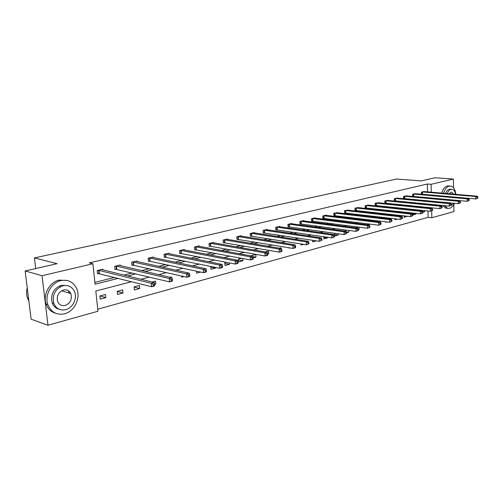 <?xml version="1.0" encoding="UTF-8"?>
<svg xmlns="http://www.w3.org/2000/svg" width="503" height="503" viewBox="0 0 503 503"><rect width="100%" height="100%" fill="white"/><g stroke="black" fill="none" stroke-linecap="round" stroke-linejoin="round"><path stroke-width="0.75" d="M69.527 291.665L69.986 293.287M453.825 204.451L453.951 211.556L431.844 217.749L431.687 210.902M97.745 309.207L428.128 217.334L431.844 217.749M131.641 281.693L95.809 291.036L97.966 311.244L47.974 325.24L42.057 275.694L92.904 263.748L95.086 284.233L118.318 278.322M42.057 275.694L25.15 270.954L31.104 319.191L47.974 325.24M25.15 270.954L57.128 263.685L34.411 257.913L396.553 179.049L421.193 180.917L435.095 177.76L453.398 179.068L453.543 187.808M34.411 257.913L35.7 268.558M120.267 265.666L120.204 264.999L114.703 266.332L115.017 269.476L116.256 269.174M153.333 257.586L153.277 256.989L148.115 258.24L148.398 261.29L149.561 261.007M184.387 250.004L184.343 249.469L179.496 250.645L179.747 253.606L180.835 253.342M213.618 242.867L213.58 242.389L209.015 243.496L209.235 246.376L210.26 246.124M241.176 236.152L241.144 235.712L236.838 236.756L237.032 239.56L238.001 239.321M267.2 229.808L267.175 229.412L263.1 230.393L263.276 233.128L264.188 232.902M291.822 223.816L291.797 223.445L287.942 224.382L288.093 227.042L288.961 226.828M315.142 218.139L315.123 217.799L311.464 218.686L311.602 221.276L312.42 221.075M337.262 212.756L333.778 213.278L333.898 215.812L334.671 215.617M358.281 207.645L354.967 208.148L355.068 210.619L355.81 210.436M378.269 202.778L375.119 203.269L375.207 205.683L375.911 205.507M397.307 198.151L394.308 198.622L394.383 200.98L395.05 200.816M415.453 193.743L412.598 194.196L412.661 196.491M413.296 196.34L412.68 196.491M94.891 282.409L114.697 277.411M123.927 275.078L132.314 272.959M141.525 270.633L149.36 268.652M158.552 266.332L165.852 264.484M175.025 262.17L181.828 260.453M190.97 258.14L197.308 256.543M206.419 254.241L212.31 252.751M221.389 250.456L226.859 249.079M235.907 246.791L240.981 245.508M249.991 243.238L254.688 242.05M263.654 239.786L267.992 238.686M276.927 236.429L280.925 235.423M289.816 233.178L293.494 232.248M302.341 230.016L305.717 229.161M314.513 226.935L317.6 226.155M326.359 223.948L329.169 223.238M337.878 221.037L340.424 220.389M349.095 218.201L351.39 217.623M360.01 215.447L362.072 214.926M370.642 212.763L372.478 212.297M381.004 210.141L382.626 209.732M391.101 207.594L392.516 207.236M400.948 205.105L402.167 204.796M410.549 202.684L411.58 202.42M419.911 200.313L420.772 200.1M427.531 191.894L427.349 184.016L89.32 262.887L92.904 263.748M424.218 191.612L421.426 192.058L421.483 194.277M422.105 194.183L421.652 194.296M406.487 195.919L403.557 196.384L403.626 198.71L404.28 198.553M387.901 200.439L384.833 200.917L384.908 203.3L385.6 203.137M368.397 205.18L365.172 205.677L365.266 208.116L365.983 207.94M347.906 210.166L344.511 210.682L344.618 213.184L345.379 212.995M326.346 215.41L326.328 215.083L322.769 215.944L322.895 218.509L323.693 218.315M303.636 220.936L303.617 220.584L299.863 221.496L300.008 224.118L300.851 223.91M279.681 226.771L279.655 226.388L275.694 227.343L275.858 230.041L276.744 229.821M254.373 232.933L254.342 232.518L250.154 233.53L250.343 236.297L251.28 236.064M227.595 239.459L227.563 239L223.125 240.076L223.338 242.918L224.332 242.672M199.219 246.382L199.182 245.873L194.472 247.017L194.711 249.934L195.768 249.677M169.102 253.732L169.052 253.172L164.047 254.38L164.318 257.391L165.437 257.115M137.061 261.56L137.005 260.931L131.679 262.22L131.975 265.32L133.169 265.024M102.926 269.91L102.851 269.199L97.167 270.576L97.507 273.77L98.783 273.456M427.349 184.016L431.09 184.305L453.398 179.068M429.028 204.143L427.996 204.407M419.659 206.582L418.439 206.903M410.052 209.091L408.643 209.455M400.199 211.656L398.59 212.077M390.095 214.291L388.266 214.768M379.721 217L377.665 217.535M369.07 219.773L366.775 220.377M358.13 222.628L355.583 223.294M346.888 225.558L344.083 226.293M335.338 228.576L332.25 229.374M323.454 231.669L320.084 232.549M311.238 234.857L307.553 235.819M298.663 238.139L294.657 239.183M285.717 241.515L281.366 242.647M272.381 244.992L267.678 246.219M258.643 248.57L253.556 249.897M244.483 252.267L238.994 253.694M229.877 256.071L223.961 257.618M214.806 260.001L208.443 261.667M199.251 264.062L192.404 265.848M183.18 268.25L175.83 270.168M166.575 272.582L158.69 274.638M149.41 277.059L140.953 279.266M431.631 208.255L431.618 207.802M431.549 204.759L431.543 204.388M431.266 192.221L431.09 184.305M127.567 275.971L135.973 273.833M145.197 271.488L153.044 269.495M162.249 267.15L169.561 265.295M178.741 262.956L185.557 261.227M194.711 258.894L201.055 257.284M210.179 254.964L216.076 253.462M225.162 251.154L230.638 249.758M239.686 247.457L244.766 246.168M253.782 243.873L258.479 242.679M267.451 240.396L271.796 239.296M280.724 237.02L284.729 236.001M293.62 233.744L297.298 232.807M306.145 230.556L309.521 229.701M318.324 227.463L321.404 226.677M330.163 224.451L332.973 223.734M341.682 221.521L344.228 220.874M352.892 218.667L355.187 218.088M363.801 215.894L365.863 215.372M374.427 213.19L376.263 212.725M384.782 210.562L386.405 210.147M394.874 207.991L396.289 207.632M404.708 205.494L405.927 205.18M414.296 203.055L415.333 202.791M423.652 200.672L424.513 200.458M428.128 217.334L427.978 210.983M427.902 207.871L427.896 207.425M99.852 295.984L105.485 294.488L105.812 297.625L100.185 299.14L99.852 295.984M117.237 291.356L122.688 289.904L122.996 292.998L117.551 294.462L117.237 291.356M134.062 286.873L139.35 285.465L139.639 288.515L134.364 289.935L134.062 286.873M152.227 282.038L155.49 281.171L155.76 284.17L154.566 284.491M170.045 277.291L171.133 277.002L171.183 277.555M184.016 276.562L181.746 277.172L181.646 276.021M200.716 272.06L196.598 273.173L196.428 271.13M215.491 267.426L215.542 268.068L211.009 269.287L210.788 266.452M229.299 262.868L229.406 264.333L225.004 265.515L224.797 262.704L226.369 262.289M242.729 258.504L242.88 260.705L238.604 261.856L238.409 259.083L241.471 258.265M251.663 256.027L251.632 255.562L255.794 254.449L255.977 257.178L253.147 257.938M265.194 251.946L268.539 251.054L268.709 253.745L267.759 254.002M279.328 248.18L280.932 247.753L280.976 248.457M290.218 247.954L289.319 248.193L289.294 247.797M303.561 244.357L301.152 245.005L301.096 243.961M316.299 240.836L312.671 241.905L312.589 240.271M327.396 237.234L327.428 237.932L323.894 238.881L323.787 236.706M338.217 233.763L338.274 235.008L334.828 235.938L334.715 233.43L335.124 233.323M345.404 231.185L345.379 230.588L346.988 230.16M348.774 230.405L348.849 232.16L346.561 232.776M355.778 227.821L358.532 227.086M359.067 227.155L359.155 229.381L358.381 229.588M367.215 224.772L369.12 224.269L369.145 225.023M378.382 221.798L378.941 221.867M386.801 221.936L385.55 222.276L385.537 221.785M397.414 219.075L394.974 219.736L394.943 218.786M407.065 216.215L404.173 217.258L404.129 215.881M415.975 213.385L415.987 214.077L413.152 214.838L413.108 213.071M424.677 210.631L424.702 211.725L422.816 212.235M421.879 210.336L421.891 210.864M422.545 211.499L424.702 211.725M413.126 213.756L415.987 214.077M404.135 216.145L407.072 216.479M358.369 229.28L359.155 229.381M346.234 231.801L348.849 232.16M334.765 234.505L338.274 235.008M323.819 237.397L327.428 237.932M312.589 240.359L316.299 240.924M267.715 253.569L268.709 253.745M252.789 256.587L255.977 257.178M238.466 259.856L242.88 260.705M224.854 263.421L229.406 264.333M210.839 267.087L215.542 268.068M154.484 283.855L155.76 284.17M134.087 287.068L139.639 288.515M117.243 291.426L122.996 292.998M99.978 295.953L105.812 297.625M59.725 286.201L59.826 287.062M477.85 198.069L477.837 197.113L477.297 197.258L477.303 198.213L477.85 198.069L475.825 198.949L475.794 196.554L422.048 191.907M477.297 197.258L475.794 196.554L477.158 196.189L423.589 191.53M477.303 198.213L475.825 198.949L421.476 194.177M477.837 197.113L477.158 196.189M444.438 205.664L447.733 208.374L449.607 208.317C451.543 207.72 453.14 206.048 454.398 203.306M455.844 194.347C455.297 189.593 453.612 186.833 450.776 186.072L449.204 186.129C446.683 186.896 444.79 189.279 443.527 193.278M450.084 186.016L447.33 185.984C444.809 186.745 442.917 189.122 441.653 193.121M445.501 193.454C446.438 191.109 447.689 189.706 449.261 189.254L451.631 189.31M451.128 205.431L453.913 203.262M455.649 194.328C455.102 191.454 453.932 189.801 452.147 189.348L450.984 189.392C449.418 189.851 448.167 191.253 447.224 193.598M453.706 194.158L451.801 192.221L451.034 192.247L449.204 193.768M447.136 202.615L447.28 202.935M445.557 202.772L445.413 202.451M441.288 202.055L441.357 202.369M442.571 205.476L445.872 208.185L446.752 208.273M443.156 202.231L443.225 202.546M64.623 313.765C75.01 311.263 81.354 296.776 76.205 287.603C72.765 281.674 67.641 279.341 60.813 280.611C51.306 282.585 44.421 295.204 47.86 304.617C51.08 312.313 56.669 315.362 64.623 313.765M66.943 280.46L59.046 280.114C49.552 282.082 42.68 294.657 46.113 304.051C47.86 308.892 51.036 311.973 55.638 313.281M59.184 309.282C55.827 308.421 53.481 306.264 52.149 302.8C50.426 294.318 53.494 288.477 61.353 285.283L67.327 285.61M65.723 309.685C73.124 307.93 77.758 297.657 74.224 290.998C71.759 286.553 68.012 284.805 62.982 285.754C55.116 288.955 52.048 294.815 53.771 303.322C56.122 308.685 60.108 310.804 65.723 309.685M63.472 290.03C58.354 292.155 56.399 295.978 57.612 301.479C59.147 304.831 61.687 306.151 65.239 305.453C70.539 303.083 72.394 299.109 70.804 293.532C69.225 290.564 66.78 289.395 63.472 290.03M68.942 292.979L68.471 291.753M27.231 287.81C26.301 291.338 26.37 294.727 27.439 297.977L28.86 301.014M469.242 200.395L469.23 199.427L468.67 199.578L468.683 200.546L469.242 200.395L467.193 201.288L467.161 198.861L413.24 194.039M468.67 199.578L467.161 198.861L468.557 198.49L414.812 193.655M468.683 200.546L467.193 201.288L412.655 196.333M469.23 199.427L468.557 198.49M460.427 202.778L460.408 201.797L459.836 201.954L459.855 202.935L460.427 202.778L458.346 203.684L458.308 201.231L404.217 196.227M459.836 201.954L458.308 201.231L459.742 200.848L405.827 195.83M459.855 202.935L458.346 203.684L403.626 198.54M460.408 201.797L459.742 200.848M451.386 205.224L451.367 204.231L450.776 204.388L450.795 205.381L451.386 205.224L449.273 206.142L449.229 203.652L394.981 198.459M450.776 204.388L449.229 203.652L450.701 203.262L396.628 198.063M450.795 205.381L449.273 206.142L394.377 200.804M451.367 204.231L450.701 203.262M442.112 207.733L442.087 206.727L441.489 206.884L441.508 207.89L442.112 207.733L439.974 208.657L439.924 206.142L385.518 200.754M441.489 206.884L439.924 206.142L441.433 205.74L387.209 200.345M441.508 207.89L439.974 208.657L384.902 203.124M442.087 206.727L441.433 205.74M432.599 210.304L432.574 209.286L431.958 209.449L431.976 210.468L432.599 210.304L430.43 211.241L430.373 208.695L375.823 203.099M431.958 209.449L430.373 208.695L431.92 208.286L377.558 202.678M431.976 210.468L430.43 211.241L375.2 205.494M432.574 209.286L431.92 208.286M422.834 212.939L422.809 211.908L422.174 212.084L422.199 213.115L422.834 212.939L420.64 213.894L420.571 211.317L365.888 205.507M422.174 212.084L420.571 211.317L422.162 210.889L367.668 205.073M422.199 213.115L420.64 213.894L365.253 207.928M422.809 211.908L422.162 210.889M412.812 215.649L412.781 214.605L412.127 214.781L412.158 215.825L412.812 215.649L410.586 216.617L410.511 214.008L355.709 207.972M412.127 214.781L410.511 214.008L412.146 213.568L357.532 207.532M412.158 215.825L410.586 216.617L355.061 210.424M412.781 214.605L412.146 213.568M402.519 218.434L402.488 217.378L401.815 217.554L401.847 218.61L402.519 218.434L400.262 219.415L400.181 216.768L345.265 210.499M401.815 217.554L400.181 216.768L401.853 216.321L347.139 210.047M401.847 218.61L400.262 219.415L344.612 212.976M402.488 217.378L401.853 216.321M391.944 221.289L391.906 220.22L391.221 220.402L391.259 221.477L391.944 221.289L389.655 222.282L389.567 219.604L334.558 213.09M391.221 220.402L389.567 219.604L391.284 219.145L336.476 212.631M391.259 221.477L389.655 222.282L333.885 215.605M391.906 220.22L391.284 219.145M381.079 224.225L381.041 223.143L380.331 223.332L380.369 224.42L381.079 224.225L378.753 225.237L378.658 222.521L323.567 215.756M380.331 223.332L378.658 222.521L380.425 222.049L325.535 215.278M380.369 224.42L378.753 225.237L322.882 218.289M381.041 223.143L380.425 222.049M369.906 227.249L369.862 226.149L369.139 226.344L369.177 227.444L369.906 227.249L367.548 228.268L367.442 225.52L312.288 218.484M369.139 226.344L367.442 225.52L369.259 225.036L314.306 217.994M369.177 227.444L367.548 228.268L311.59 221.056M369.862 226.149L369.259 225.036M358.413 230.355L358.369 229.236L357.62 229.437L357.664 230.556L358.413 230.355L356.023 231.393L355.91 228.607L300.706 221.289M357.62 229.437L355.91 228.607L357.778 228.104L302.781 220.786M357.664 230.556L356.023 231.393L299.995 223.892M358.369 229.236L357.778 228.104M346.592 233.549L346.542 232.417L345.775 232.625L345.825 233.757L346.592 233.549L344.165 234.599L344.039 231.776L288.81 224.168M345.775 232.625L344.039 231.776L345.963 231.261L290.935 223.653M345.825 233.757L344.165 234.599L288.081 226.803M346.542 232.417L345.963 231.261M334.426 236.838L334.369 235.693L333.577 235.907L333.634 237.051L334.426 236.838L331.955 237.906L331.823 235.046L276.581 227.13M333.577 235.907L331.823 235.046L333.803 234.511L278.775 226.601M333.634 237.051L331.955 237.906L275.845 229.796M334.369 235.693L333.803 234.511M321.895 240.227L321.838 239.063L321.021 239.283L321.077 240.447L321.895 240.227L319.386 241.308L319.242 238.409L264.018 230.173M321.021 239.283L319.242 238.409L321.285 237.862L266.269 229.626M321.077 240.447L319.386 241.308L263.264 232.87M321.838 239.063L321.285 237.862M308.987 243.716L308.924 242.534L308.081 242.76L308.144 243.942L308.987 243.716L306.44 244.816L306.283 241.874L251.098 233.304M308.081 242.76L306.283 241.874L308.383 241.308L253.411 232.744M308.144 243.942L306.44 244.816L250.324 236.033M308.924 242.534L308.383 241.308M295.682 247.313L295.613 246.118L294.745 246.351L294.815 247.545L295.682 247.313L295.261 247.847L293.092 248.432L292.922 245.445L237.806 236.523M294.745 246.351L292.922 245.445L295.091 244.867L240.183 235.945M294.815 247.545L293.092 248.432L237.014 239.29M295.613 246.118L295.091 244.867M281.963 251.016L281.894 249.809L280.995 250.048L281.07 251.261L281.963 251.016L281.567 251.55L279.335 252.154L279.152 249.123L224.124 239.837M280.995 250.048L279.152 249.123L281.384 248.526L226.576 239.239M281.07 251.261L279.335 252.154L223.313 242.635M281.894 249.809L281.384 248.526M267.81 254.845L267.734 253.613L266.81 253.864L266.892 255.09L267.81 254.845L267.439 255.379L265.138 256.002L264.936 252.927L210.04 243.245M266.81 253.864L264.936 252.927L267.244 252.311L212.562 242.635M266.892 255.09L265.138 256.002L209.217 246.08M267.734 253.613L267.244 252.311M253.204 258.794L253.122 257.542L252.166 257.8L252.255 259.051L253.204 258.794L252.864 259.322L250.481 259.969L250.274 256.844L195.535 246.759M252.166 257.8L250.274 256.844L252.657 256.209L198.132 246.13M252.255 259.051L250.481 259.969L194.686 249.633M253.122 257.542L252.657 256.209M238.12 262.868L238.032 261.604L237.045 261.868L237.133 263.132L238.12 262.868L237.806 263.402L235.347 264.069L235.127 260.894L180.583 250.381M237.045 261.868L235.127 260.894L237.586 260.24L183.262 249.727M237.133 263.132L235.347 264.069L179.716 253.292M238.032 261.604L237.586 260.24M222.533 267.08L222.439 265.791L221.421 266.068L221.515 267.357L222.533 267.08L222.257 267.615L219.717 268.3L219.471 265.081L165.173 254.109M221.421 266.068L219.471 265.081L222.018 264.402L167.933 253.443M221.515 267.357L219.717 268.3L164.286 257.058M222.439 265.791L222.018 264.402M206.425 271.438L206.318 270.13L205.268 270.413L205.369 271.721L206.425 271.438L206.18 271.966L203.552 272.676L203.294 269.407L149.278 257.957M205.268 270.413L203.294 269.407L205.922 268.703L152.126 257.272M205.369 271.721L203.552 272.676L148.366 260.95M206.318 270.13L205.922 268.703M189.757 275.94L189.65 274.613L188.562 274.908L188.669 276.235L189.757 275.94L189.556 276.468L186.839 277.203L186.556 273.877L132.874 261.931M188.562 274.908L186.556 273.877L189.279 273.154L135.816 261.22M188.669 276.235L186.839 277.203L131.943 264.962M189.65 274.613L189.279 273.154M172.51 280.605L172.391 279.253L171.265 279.555L171.385 280.907L172.51 280.605L172.347 281.127L169.536 281.887L169.234 278.511L115.935 266.03M171.265 279.555L169.234 278.511L172.051 277.757L118.978 265.295M171.385 280.907L169.536 281.887L114.98 269.105M172.391 279.253L172.051 277.757M154.654 285.434L154.528 284.057L153.358 284.371L153.484 285.748L154.654 285.434L154.534 285.949L151.617 286.741L151.302 283.308L98.443 270.268M153.358 284.371L151.302 283.308L154.22 282.529L101.581 269.507M153.484 285.748L151.617 286.741L97.463 273.381M154.528 284.057L154.22 282.529M422.514 191.92L422.57 194.196M422.193 191.907L422.25 194.183M413.699 194.057L413.762 196.359M413.378 194.039L413.441 196.346M404.682 196.239L404.752 198.572M404.362 196.227L404.425 198.553M395.446 198.478L395.521 200.835M395.125 198.465L395.195 200.816M385.99 200.772L386.071 203.155M385.663 200.754L385.744 203.137M376.301 203.118L376.389 205.532M375.974 203.099L376.062 205.513M366.366 205.526L366.461 207.965M366.039 205.507L366.134 207.946M356.187 207.991L356.287 210.461M355.86 207.972L355.961 210.443M345.75 210.524L345.857 213.021M345.416 210.499L345.53 213.002M335.042 213.115L335.161 215.642M334.709 213.096L334.828 215.624M324.058 215.781L324.184 218.34M323.718 215.756L323.844 218.315M312.778 218.509L312.91 221.106M312.445 218.491L312.577 221.081M301.196 221.32L301.341 223.942M300.863 221.295L301.001 223.917M289.307 224.2L289.458 226.859M288.967 224.175L289.118 226.834M277.084 227.161L277.247 229.858M276.744 227.136L276.901 229.827M264.521 230.204L264.691 232.933M264.176 230.179L264.352 232.908M251.601 233.335L251.783 236.102M251.255 233.31L251.443 236.07M238.309 236.561L238.504 239.359M237.963 236.529L238.164 239.327M224.634 239.874L224.841 242.716M224.288 239.843L224.495 242.679M210.55 243.282L210.77 246.168M210.204 243.251L210.424 246.13M196.044 246.803L196.283 249.721M195.698 246.766L195.931 249.683M181.099 250.425L181.35 253.386M180.747 250.387L180.998 253.349M165.688 254.153L165.952 257.165M165.342 254.116L165.606 257.121M149.793 258.008L150.076 261.057M149.448 257.97L149.724 261.019M133.389 261.981L133.691 265.081M133.043 261.937L133.339 265.037M116.457 266.087L116.778 269.231M116.111 266.043L116.426 269.187M98.965 270.325L99.298 273.519M98.613 270.281L98.953 273.469M451.455 192.19L451.801 192.221M447.733 208.374L445.872 208.185M28.533 298.336L27.439 297.977M61.573 290.803L70.804 293.532M52.149 302.8L53.771 303.322M47.86 304.617L46.113 304.051"/></g></svg>
